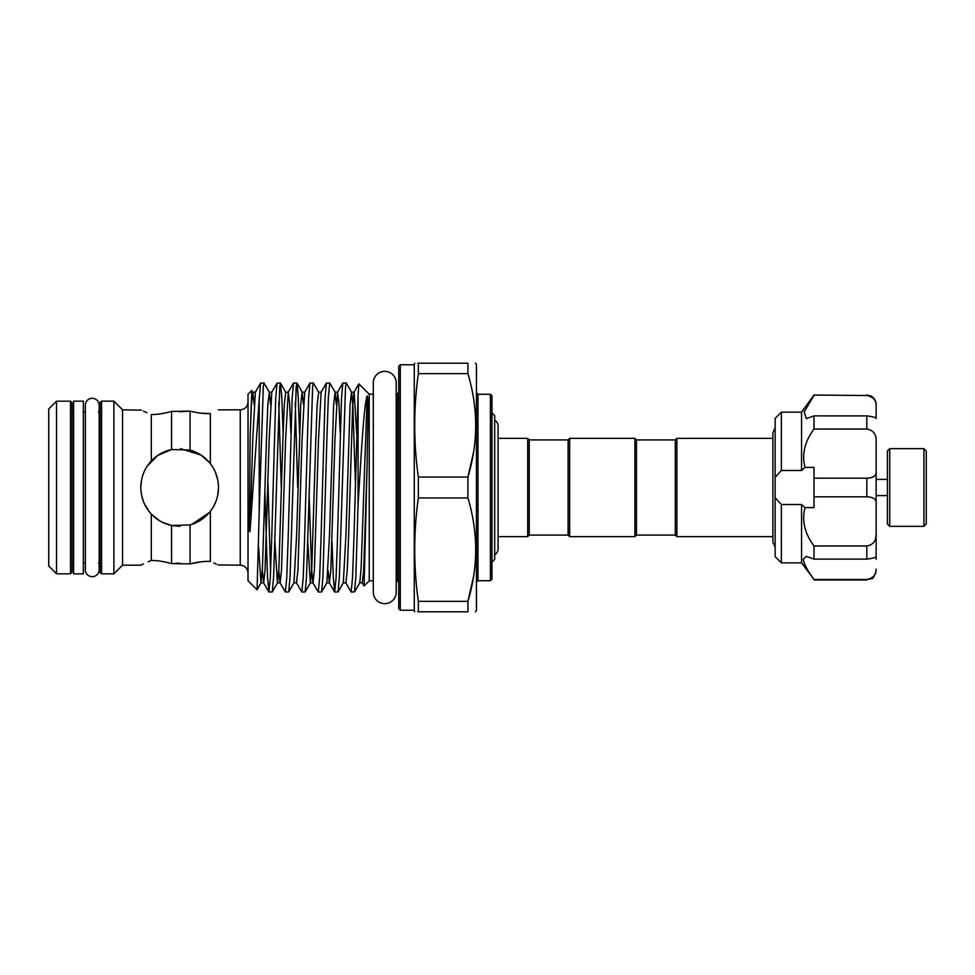 <?xml version="1.0" encoding="UTF-8"?>
<svg xmlns="http://www.w3.org/2000/svg" width="975" height="975" viewBox="0 0 975 975"><rect width="100%" height="100%" fill="white"/><g stroke="black" fill="none" stroke-linecap="round" stroke-linejoin="round"><path stroke-width="1.46" d="M92.259 398.312A6.91 6.91 0 0 0 85.337 405.222L85.337 569.778A6.91 6.91 0 0 0 92.259 576.688A6.91 6.91 0 0 0 99.17 569.778L99.17 405.222A6.91 6.91 0 0 0 92.259 398.312M83.326 401.152L83.326 573.848L73.612 573.848L73.612 401.152L83.326 401.152M889.736 526.342L887.408 524.014L887.408 450.986L889.736 448.658L889.736 526.342L923.922 526.342L923.922 448.658L926.25 450.986L926.25 524.014L923.922 526.342M889.736 448.658L923.922 448.658M887.408 479.42L876.135 479.42M887.408 495.58L876.135 495.58M876.135 526.622L876.135 493.959M876.135 480.504L876.135 463.222M781.365 504.514L775.149 497.701L775.149 556.64L781.365 562.855L781.365 504.514L801.572 504.514L801.572 562.855L813.991 579.479C807.592 570.741 804.022 564.001 803.266 559.272L806.313 556.384L813.991 559.114L866.812 559.114L866.812 545.963C873.271 544.818 876.379 540.808 876.135 533.947L875.696 538.212M876.135 559.272L876.135 556.445C876.379 557.383 873.271 558.273 866.812 559.114M813.991 559.114L813.991 545.963C804.619 533.264 801.633 520.479 805.033 507.609L813.991 507.609L813.991 478.201L866.812 478.201C873.271 477.982 876.379 475.776 876.135 471.595L876.135 441.053C876.379 434.192 873.271 430.182 866.812 429.037L866.812 415.886C873.271 416.727 876.379 417.617 876.135 418.555L876.135 405.905C876.379 400.384 873.271 396.923 866.812 395.521L813.991 395.046L866.812 395.521M801.572 504.514L805.033 507.609M803.424 560.674L804.107 562.941M801.572 470.486L801.572 412.145L781.365 412.145L781.365 470.486L801.572 470.486L805.033 467.391C801.621 454.569 804.607 441.773 813.991 429.037L813.991 415.886L866.812 415.886M675.309 535.08L675.309 439.92L676.869 438.36L676.869 536.64L675.309 535.08L636.468 535.08L634.92 536.64L634.92 438.36L569.656 438.36L569.656 536.64L634.92 536.64M529.254 439.92L568.096 439.92L568.096 535.08L529.254 535.08L529.254 439.92L527.707 438.36L498.103 438.36L498.103 426.197A6.91 6.91 0 0 0 494.691 420.237M634.92 438.36L636.468 439.92L636.468 535.08M396.216 382.822A11.456 11.456 0 0 0 384.759 371.353A11.456 11.456 0 0 0 373.303 382.822L373.303 592.191A11.456 11.456 0 0 0 384.759 603.647A11.456 11.456 0 0 0 396.216 592.191L396.216 382.809L396.216 394.156L398.738 392.608M400.298 610.253L398.738 608.692L398.738 366.308L400.298 364.747L400.298 610.253L414.278 610.253L414.692 611.8M490.413 394.278L491.973 395.826L491.973 579.174L490.413 580.722L490.413 394.278L477.982 394.278L477.982 580.722L476.434 582.282M400.298 364.747L414.278 364.747L414.278 610.253M373.303 394.156L369.22 394.156L369.22 580.844L364.102 585.963L362.237 582.806L363.712 570.119L367.161 462.906L364.102 585.963M369.22 394.156L358.837 383.857L358.069 395.655L358.069 504.416L359.117 487.5C361.847 444.381 364.114 404.515 367.161 395.85C368.964 401.737 367.295 430.085 367.161 462.906M346.186 383.004L342.822 383.09L341.494 398.141L337.447 539.748L336.07 577.992L334.705 591.996L338.057 591.91L339.385 576.859L345.528 386.441L346.283 383.09L351.536 392.194L350.062 404.881L345.942 535.202L343.31 582.806L345.893 582.904L347.271 570.119L348.636 535.202L352.682 406.027L354.01 392.194L358.837 383.857M329.733 383.004L326.381 383.09L325.053 398.141L320.994 539.748L319.629 577.992L318.252 591.996L321.616 591.91L322.944 576.859L326.991 435.252L328.368 397.008L329.733 383.004L335.095 392.194L333.621 404.881L329.501 535.202L326.869 582.806L329.343 582.806L328.112 570.546M313.292 383.004L309.94 383.09L308.612 398.141L304.553 539.748L303.188 577.992L301.811 591.996L305.163 591.91L306.503 576.859L312.646 386.441L313.389 383.09L318.642 392.194L317.168 404.881L315.803 439.798L311.756 568.973L310.318 582.904L307.771 541.466M296.851 383.004L293.499 383.09L292.159 398.141L288.113 539.748L286.735 577.992L285.37 591.996L288.722 591.91L290.05 576.859L296.205 386.441L296.948 383.09L298.252 397.605L299.544 433.534M297.704 487.5L295.218 402.334M280.41 383.004L277.046 383.09L275.718 398.141L271.672 539.748L270.294 577.992L268.929 591.996L272.281 591.91L273.609 576.859L279.752 386.441L280.495 383.09L281.812 397.605L283.103 433.534M281.263 487.5L278.777 402.334M263.957 383.004L260.605 383.09L259.216 399.409L259.216 511.826L263.311 386.441L264.054 383.09L269.319 392.194L267.832 404.881L266.467 439.798L262.421 568.973L260.983 582.904L258.619 546.987M267.942 482.357L270.55 572.666M358.069 395.655L353.888 539.748L352.511 577.992L351.146 591.996L354.498 591.91L355.838 576.859L358.069 504.416M351.146 591.996L345.796 582.806M334.705 591.996L333.304 577.395L332.012 541.466M318.252 591.996L312.902 582.806L311.573 568.973L309.051 492.643M301.811 591.996L296.461 582.806L297.936 570.119L302.043 439.798L304.688 392.194L302.092 392.096L300.727 404.881L296.619 535.202L293.975 582.806L296.461 582.806M285.37 591.996L280.02 582.806L278.777 570.546M268.929 591.996L267.491 576.859L264.944 492.643M259.216 399.409L250.124 530.059C249.588 535.641 249.405 526.11 249.417 523.843L250.124 436.459L251.794 390.427L248.028 394.192L248.028 580.808L257.071 589.765L259.216 511.826M251.794 390.427L252.866 392.194L251.452 403.857L250.124 436.459M141.521 410.158L122.558 409.805L113.892 401.152L113.892 573.848L101.583 573.848L100.023 572.301L100.023 402.699L101.583 401.152L101.583 573.848M73.612 562.977L72.052 564.525L72.052 487.5L72.052 572.264L70.505 573.812L70.505 401.188L72.052 402.736L72.052 487.5L72.052 410.475L73.612 412.023M56.513 401.188L56.513 573.812L48.75 566.048L48.75 408.952L56.513 401.188L70.505 401.188M122.558 409.805L122.558 565.195L113.892 573.848M150.784 461.516L147.201 466.16M210.344 463.686C204.933 456.897 198.169 452.363 190.064 450.072L190.064 411.109C198.193 413.095 204.957 413.912 210.344 413.546C221.13 408.671 221.13 408.671 210.344 413.546C221.13 408.671 221.13 408.671 210.344 413.546L210.344 463.686C215.646 470.535 218.363 478.481 218.498 487.5C218.376 496.47 215.658 504.416 210.344 511.314C204.957 518.091 198.193 522.624 190.064 524.928L171.576 525.501C163.788 523.831 157.024 520.016 151.296 514.044C144.507 506.707 141.022 497.859 140.814 487.5C140.997 477.177 144.495 468.329 151.296 460.956L151.296 414.485C137.463 408.428 137.463 408.428 151.296 414.485C157.024 414.631 163.788 413.595 171.576 411.389L190.064 411.109L179.656 411.816M143.459 411.097L146.908 412.669M475.422 363.2L476.434 364.357L476.434 610.643L475.422 611.8M475.727 422.48L475.763 425.344M473.558 452.229L467.915 477.055C478.262 442.687 478.262 408.208 467.915 373.644L467.915 363.2C478.262 363.2 478.262 363.2 467.915 363.2C478.262 363.2 478.262 363.2 467.915 363.2L418.336 363.2L418.336 373.644C413.522 408.111 413.522 442.589 418.336 477.055L418.336 497.945C413.522 532.411 413.522 566.889 418.336 601.356L418.336 611.8C413.522 611.8 413.522 611.8 418.336 611.8L467.915 611.8L467.915 601.356C478.262 566.987 478.262 532.521 467.915 497.945L467.915 477.055L418.336 477.055M418.336 363.2C413.522 363.2 413.522 363.2 418.336 363.2L417.678 363.2M217.596 479.139L216.377 474.825M218.4 409.866L240.252 409.805C244.969 409.354 247.565 406.758 248.028 402.041M494.691 554.763A6.91 6.91 0 0 0 498.103 548.791L498.103 426.197M529.254 535.08L527.707 536.64L527.707 438.36M527.707 536.64L498.103 536.64L498.103 548.803M491.973 562.075L494.691 559.357L494.691 415.643L491.973 412.925M210.344 511.314L210.344 561.454C221.13 566.329 221.13 566.329 210.344 561.454C204.933 561.088 198.169 561.905 190.064 563.891L201.386 561.771M240.252 409.805L240.252 565.195L217.925 564.903M216.438 564.184L213.805 562.953M190.064 524.928L190.064 563.891L171.576 563.611C163.788 561.405 157.036 560.381 151.296 560.515C157.024 560.369 163.788 561.405 171.576 563.611L171.576 525.501L180.058 526.342M210.344 413.546L201.191 413.205M141.558 495.068L143.386 501.418M144.398 503.795L148.931 511.266M151.686 514.447L159.571 520.747M162.155 522.173L171.405 525.452M191.917 524.355L209.43 512.448M213.781 506.049L215.865 501.564M217.778 494.959L218.498 487.5L217.961 493.947M213.83 505.976L215.317 502.905M141.899 496.641L142.935 500.187M144.678 504.392L146.957 508.462M190.064 450.072L171.576 449.499C163.788 451.169 157.036 454.984 151.296 460.956M217.827 480.297L215.512 472.558M212.672 467.037L211.136 464.746M209.442 462.564L201.277 455.227M200.911 454.984L180.473 448.658M171.71 449.475L157.658 455.483L147.188 466.172M143.678 472.863L142.167 477.323M141.436 480.541L140.814 487.5M171.576 449.499L171.576 411.389C163.788 413.595 157.036 414.619 151.296 414.485M175.585 563.294L179.656 563.184M150.564 560.808L148.249 561.746M143.423 563.916L140.814 565.195L122.558 565.195M151.296 560.515C137.463 566.572 137.463 566.572 151.296 560.515L151.296 514.044M417.678 611.8L418.336 611.8M467.915 611.8C478.262 611.8 478.262 611.8 467.915 611.8C478.262 611.8 478.262 611.8 467.915 611.8M475.727 546.78L475.763 549.656M473.558 576.53L467.915 601.356L418.336 601.356M418.336 497.945L467.915 497.945M418.336 373.644L467.915 373.644M781.365 470.486L775.149 477.299L775.149 418.36L781.365 412.145M813.991 429.037L866.812 429.037M813.991 579.479L866.812 579.479C873.271 578.065 876.379 574.604 876.135 569.095L876.135 570.631C874.477 576.286 872.844 579.028 871.248 578.833L866.812 579.479M813.991 545.963L866.812 545.963M813.991 415.886L806.313 418.616L804.192 411.84L813.991 395.521M775.149 477.299L775.149 497.701M813.991 478.201L813.991 467.391L805.033 467.391M813.991 496.799L866.812 496.799L866.812 478.201M866.812 395.046L870.858 395.972C870.931 395.728 875.855 398.361 876.135 404.369L876.135 405.905M868.969 395.777L870.943 396.533M876.135 471.595L876.135 556.445M876.135 503.405C876.379 499.224 873.271 497.018 866.812 496.799M398.738 582.392L397.191 580.844L397.191 394.156M367.161 395.85L361.091 568.973L359.763 582.806L362.237 582.806M355.388 482.357L352.865 406.027L351.536 392.194L354.12 392.096L356.679 433.534M336.326 404.454L335.095 392.194L337.569 392.194L334.937 439.798L330.83 570.119L329.343 582.806L334.608 591.91M303.444 404.454L302.201 392.194L296.948 383.09M280.495 383.09L285.76 392.194L284.286 404.881L282.908 439.798L278.862 568.973L277.424 582.904L274.877 541.466M270.55 404.454L269.319 392.194L271.793 392.194L269.161 439.798L265.042 570.119L263.677 582.904L262.336 570.546M254.109 404.454L252.866 392.194L255.353 392.194L252.72 439.798L250.124 530.059M340.226 433.534L338.934 402.992L337.569 392.194L342.822 383.09M318.642 392.194L321.128 392.194L318.496 439.798L314.377 570.119L313.012 582.904L310.428 582.806L305.163 591.91M290.891 433.534L289.599 402.992L288.234 392.194L285.602 439.798L281.495 570.119L280.118 582.904L277.534 582.806L272.281 591.91M99.17 569.778L99.17 563.136M99.17 411.864L99.17 405.222M801.572 562.855L781.365 562.855M568.096 439.92L569.656 438.36M636.468 439.92L675.309 439.92M240.252 565.195C244.969 565.646 247.565 568.242 248.028 572.959M113.892 401.152L101.583 401.152M98.475 562.977L100.023 564.525M85.337 412.023L83.326 412.023M414.278 364.747L414.692 363.2M772.895 536.64L676.869 536.64M775.149 547.304L772.895 542.197L772.895 432.803L775.149 427.696M772.895 438.36L676.869 438.36M373.303 580.844L369.22 580.844M397.191 580.844L396.216 580.844L396.216 592.191M70.505 573.812L56.513 573.812M85.337 562.977L83.326 562.977M98.475 412.023L100.023 410.475M257.071 589.765L261.093 582.806L263.567 582.806L268.832 591.91M288.722 591.91L293.975 582.806M321.616 591.91L326.869 582.806M338.057 591.91L343.31 582.806M354.498 591.91L359.763 582.806M285.76 392.194L288.234 392.194L293.499 383.09M326.381 383.09L321.128 392.194M309.94 383.09L304.688 392.194M277.046 383.09L271.793 392.194M260.605 383.09L255.353 392.194M490.413 580.722L477.982 580.722M477.982 394.278L476.434 392.718M568.096 535.08L569.656 536.64M866.812 579.954L813.991 579.954M801.572 412.145L813.991 395.046"/></g></svg>
